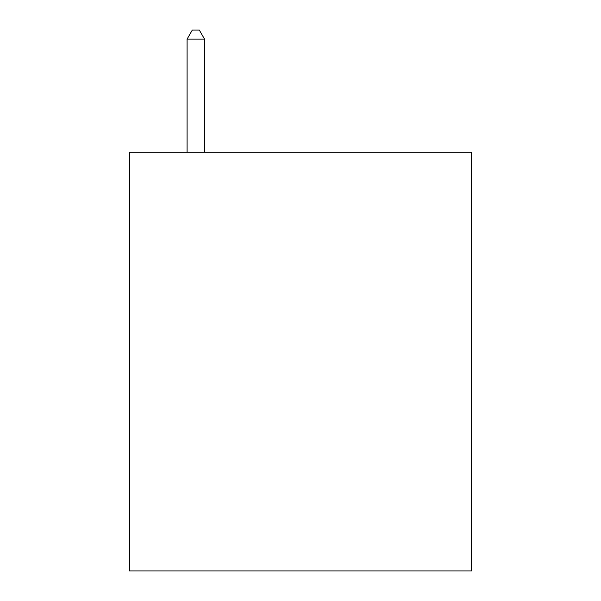 <?xml version="1.0" encoding="UTF-8"?>
<svg xmlns="http://www.w3.org/2000/svg" width="601" height="601" viewBox="0 0 601 601"><rect width="100%" height="100%" fill="white"/><g stroke="black" fill="none" stroke-linecap="round" stroke-linejoin="round"><path stroke-width="0.9" d="M471.492 152.188L471.492 570.95L129.508 570.95L129.508 152.188L471.492 152.188M204.535 152.188L204.535 39.125L187.084 39.125L187.084 152.188M187.084 39.125L192.32 30.05L199.299 30.05L204.535 39.125"/></g></svg>
